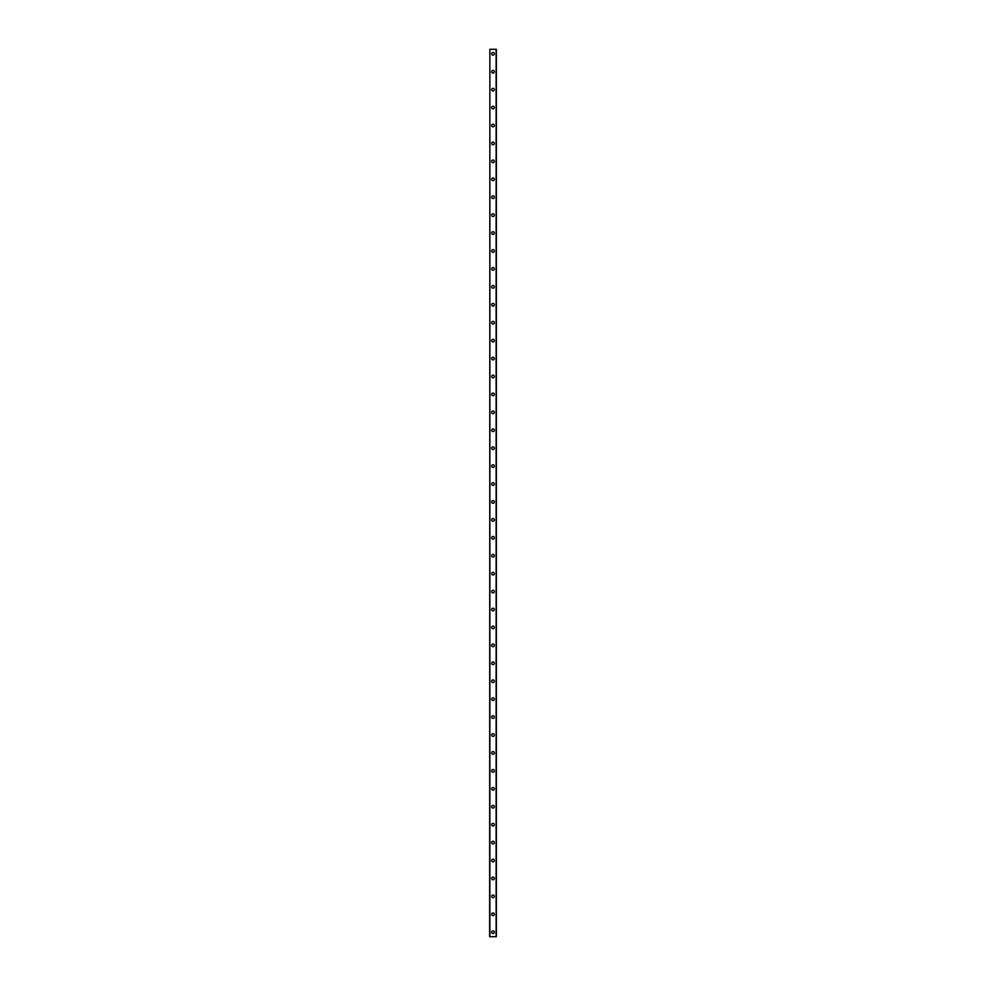 <?xml version="1.0" encoding="UTF-8"?>
<svg xmlns="http://www.w3.org/2000/svg" width="986" height="986" viewBox="0 0 986 986"><rect width="100%" height="100%" fill="white"/><g stroke="black" fill="none" stroke-linecap="round" stroke-linejoin="round"><path stroke-width="1.48" d="M491.657 932.214A1.343 1.343 0 0 1 493 930.87A1.343 1.343 0 0 1 494.343 932.214A1.343 1.343 0 0 1 493 933.557A1.343 1.343 0 0 1 491.657 932.214M491.657 914.293A1.343 1.343 0 0 1 493 912.95A1.343 1.343 0 0 1 494.343 914.293A1.343 1.343 0 0 1 493 915.637A1.343 1.343 0 0 1 491.657 914.293M491.657 896.36A1.343 1.343 0 0 1 493 895.017A1.343 1.343 0 0 1 494.343 896.36A1.343 1.343 0 0 1 493 897.704A1.343 1.343 0 0 1 491.657 896.36M491.657 878.44A1.343 1.343 0 0 1 493 877.096A1.343 1.343 0 0 1 494.343 878.44A1.343 1.343 0 0 1 493 879.783A1.343 1.343 0 0 1 491.657 878.44M491.657 860.507A1.343 1.343 0 0 1 493 859.163A1.343 1.343 0 0 1 494.343 860.507A1.343 1.343 0 0 1 493 861.85A1.343 1.343 0 0 1 491.657 860.507M491.657 842.586A1.343 1.343 0 0 1 493 841.243A1.343 1.343 0 0 1 494.343 842.586A1.343 1.343 0 0 1 493 843.93A1.343 1.343 0 0 1 491.657 842.586M491.657 824.653A1.343 1.343 0 0 1 493 823.31A1.343 1.343 0 0 1 494.343 824.653A1.343 1.343 0 0 1 493 825.997A1.343 1.343 0 0 1 491.657 824.653M491.657 806.733A1.343 1.343 0 0 1 493 805.377A1.343 1.343 0 0 1 494.343 806.733A1.343 1.343 0 0 1 493 808.076A1.343 1.343 0 0 1 491.657 806.733M491.657 788.8A1.343 1.343 0 0 1 493 787.457A1.343 1.343 0 0 1 494.343 788.8A1.343 1.343 0 0 1 493 790.143A1.343 1.343 0 0 1 491.657 788.8M491.657 770.867A1.343 1.343 0 0 1 493 769.524A1.343 1.343 0 0 1 494.343 770.867A1.343 1.343 0 0 1 493 772.223A1.343 1.343 0 0 1 491.657 770.867M491.657 752.947A1.343 1.343 0 0 1 493 751.603A1.343 1.343 0 0 1 494.343 752.947A1.343 1.343 0 0 1 493 754.29A1.343 1.343 0 0 1 491.657 752.947M491.657 735.014A1.343 1.343 0 0 1 493 733.67A1.343 1.343 0 0 1 494.343 735.014A1.343 1.343 0 0 1 493 736.357A1.343 1.343 0 0 1 491.657 735.014M491.657 717.093A1.343 1.343 0 0 1 493 715.75A1.343 1.343 0 0 1 494.343 717.093A1.343 1.343 0 0 1 493 718.437A1.343 1.343 0 0 1 491.657 717.093M491.657 699.16A1.343 1.343 0 0 1 493 697.817A1.343 1.343 0 0 1 494.343 699.16A1.343 1.343 0 0 1 493 700.504A1.343 1.343 0 0 1 491.657 699.16M491.657 681.24A1.343 1.343 0 0 1 493 679.896A1.343 1.343 0 0 1 494.343 681.24A1.343 1.343 0 0 1 493 682.583A1.343 1.343 0 0 1 491.657 681.24M491.657 663.307A1.343 1.343 0 0 1 493 661.963A1.343 1.343 0 0 1 494.343 663.307A1.343 1.343 0 0 1 493 664.65A1.343 1.343 0 0 1 491.657 663.307M491.657 645.386A1.343 1.343 0 0 1 493 644.043A1.343 1.343 0 0 1 494.343 645.386A1.343 1.343 0 0 1 493 646.73A1.343 1.343 0 0 1 491.657 645.386M491.657 627.453A1.343 1.343 0 0 1 493 626.11A1.343 1.343 0 0 1 494.343 627.453A1.343 1.343 0 0 1 493 628.797A1.343 1.343 0 0 1 491.657 627.453M491.657 609.533A1.343 1.343 0 0 1 493 608.177A1.343 1.343 0 0 1 494.343 609.533A1.343 1.343 0 0 1 493 610.876A1.343 1.343 0 0 1 491.657 609.533M491.657 591.6A1.343 1.343 0 0 1 493 590.257A1.343 1.343 0 0 1 494.343 591.6A1.343 1.343 0 0 1 493 592.943A1.343 1.343 0 0 1 491.657 591.6M491.657 573.667A1.343 1.343 0 0 1 493 572.324A1.343 1.343 0 0 1 494.343 573.667A1.343 1.343 0 0 1 493 575.023A1.343 1.343 0 0 1 491.657 573.667M491.657 555.747A1.343 1.343 0 0 1 493 554.403A1.343 1.343 0 0 1 494.343 555.747A1.343 1.343 0 0 1 493 557.09A1.343 1.343 0 0 1 491.657 555.747M491.657 537.814A1.343 1.343 0 0 1 493 536.47A1.343 1.343 0 0 1 494.343 537.814A1.343 1.343 0 0 1 493 539.157A1.343 1.343 0 0 1 491.657 537.814M491.657 519.893A1.343 1.343 0 0 1 493 518.55A1.343 1.343 0 0 1 494.343 519.893A1.343 1.343 0 0 1 493 521.237A1.343 1.343 0 0 1 491.657 519.893M491.657 501.96A1.343 1.343 0 0 1 493 500.617A1.343 1.343 0 0 1 494.343 501.96A1.343 1.343 0 0 1 493 503.304A1.343 1.343 0 0 1 491.657 501.96M491.657 484.04A1.343 1.343 0 0 1 493 482.696A1.343 1.343 0 0 1 494.343 484.04A1.343 1.343 0 0 1 493 485.383A1.343 1.343 0 0 1 491.657 484.04M491.657 466.107A1.343 1.343 0 0 1 493 464.763A1.343 1.343 0 0 1 494.343 466.107A1.343 1.343 0 0 1 493 467.45A1.343 1.343 0 0 1 491.657 466.107M491.657 448.186A1.343 1.343 0 0 1 493 446.843A1.343 1.343 0 0 1 494.343 448.186A1.343 1.343 0 0 1 493 449.53A1.343 1.343 0 0 1 491.657 448.186M491.657 430.253A1.343 1.343 0 0 1 493 428.91A1.343 1.343 0 0 1 494.343 430.253A1.343 1.343 0 0 1 493 431.597A1.343 1.343 0 0 1 491.657 430.253M491.657 412.333A1.343 1.343 0 0 1 493 410.977A1.343 1.343 0 0 1 494.343 412.333A1.343 1.343 0 0 1 493 413.676A1.343 1.343 0 0 1 491.657 412.333M491.657 394.4A1.343 1.343 0 0 1 493 393.057A1.343 1.343 0 0 1 494.343 394.4A1.343 1.343 0 0 1 493 395.743A1.343 1.343 0 0 1 491.657 394.4M491.657 376.467A1.343 1.343 0 0 1 493 375.124A1.343 1.343 0 0 1 494.343 376.467A1.343 1.343 0 0 1 493 377.823A1.343 1.343 0 0 1 491.657 376.467M491.657 358.547A1.343 1.343 0 0 1 493 357.203A1.343 1.343 0 0 1 494.343 358.547A1.343 1.343 0 0 1 493 359.89A1.343 1.343 0 0 1 491.657 358.547M491.657 340.614A1.343 1.343 0 0 1 493 339.27A1.343 1.343 0 0 1 494.343 340.614A1.343 1.343 0 0 1 493 341.957A1.343 1.343 0 0 1 491.657 340.614M491.657 322.693A1.343 1.343 0 0 1 493 321.35A1.343 1.343 0 0 1 494.343 322.693A1.343 1.343 0 0 1 493 324.037A1.343 1.343 0 0 1 491.657 322.693M491.657 304.76A1.343 1.343 0 0 1 493 303.417A1.343 1.343 0 0 1 494.343 304.76A1.343 1.343 0 0 1 493 306.104A1.343 1.343 0 0 1 491.657 304.76M491.657 286.84A1.343 1.343 0 0 1 493 285.496A1.343 1.343 0 0 1 494.343 286.84A1.343 1.343 0 0 1 493 288.183A1.343 1.343 0 0 1 491.657 286.84M491.657 268.907A1.343 1.343 0 0 1 493 267.563A1.343 1.343 0 0 1 494.343 268.907A1.343 1.343 0 0 1 493 270.25A1.343 1.343 0 0 1 491.657 268.907M491.657 250.986A1.343 1.343 0 0 1 493 249.643A1.343 1.343 0 0 1 494.343 250.986A1.343 1.343 0 0 1 493 252.33A1.343 1.343 0 0 1 491.657 250.986M491.657 233.053A1.343 1.343 0 0 1 493 231.71A1.343 1.343 0 0 1 494.343 233.053A1.343 1.343 0 0 1 493 234.397A1.343 1.343 0 0 1 491.657 233.053M491.657 215.133A1.343 1.343 0 0 1 493 213.777A1.343 1.343 0 0 1 494.343 215.133A1.343 1.343 0 0 1 493 216.476A1.343 1.343 0 0 1 491.657 215.133M491.657 197.2A1.343 1.343 0 0 1 493 195.857A1.343 1.343 0 0 1 494.343 197.2A1.343 1.343 0 0 1 493 198.543A1.343 1.343 0 0 1 491.657 197.2M491.657 179.267A1.343 1.343 0 0 1 493 177.924A1.343 1.343 0 0 1 494.343 179.267A1.343 1.343 0 0 1 493 180.623A1.343 1.343 0 0 1 491.657 179.267M491.657 161.347A1.343 1.343 0 0 1 493 160.003A1.343 1.343 0 0 1 494.343 161.347A1.343 1.343 0 0 1 493 162.69A1.343 1.343 0 0 1 491.657 161.347M491.657 143.414A1.343 1.343 0 0 1 493 142.07A1.343 1.343 0 0 1 494.343 143.414A1.343 1.343 0 0 1 493 144.757A1.343 1.343 0 0 1 491.657 143.414M491.657 125.493A1.343 1.343 0 0 1 493 124.15A1.343 1.343 0 0 1 494.343 125.493A1.343 1.343 0 0 1 493 126.837A1.343 1.343 0 0 1 491.657 125.493M491.657 107.56A1.343 1.343 0 0 1 493 106.217A1.343 1.343 0 0 1 494.343 107.56A1.343 1.343 0 0 1 493 108.904A1.343 1.343 0 0 1 491.657 107.56M491.657 89.64A1.343 1.343 0 0 1 493 88.296A1.343 1.343 0 0 1 494.343 89.64A1.343 1.343 0 0 1 493 90.983A1.343 1.343 0 0 1 491.657 89.64M491.657 71.707A1.343 1.343 0 0 1 493 70.363A1.343 1.343 0 0 1 494.343 71.707A1.343 1.343 0 0 1 493 73.05A1.343 1.343 0 0 1 491.657 71.707M491.657 53.786A1.343 1.343 0 0 1 493 52.443A1.343 1.343 0 0 1 494.343 53.786A1.343 1.343 0 0 1 493 55.13A1.343 1.343 0 0 1 491.657 53.786M489.869 49.3L489.635 936.7L496.365 936.7L496.365 49.3L489.869 49.3L489.869 936.7M496.131 49.3L496.131 936.7"/></g></svg>
